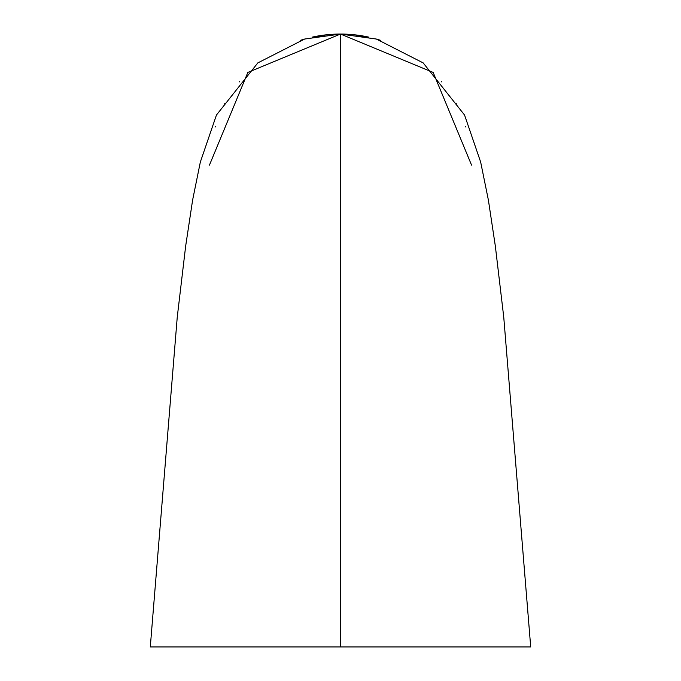 <?xml version="1.0" encoding="UTF-8"?>
<svg xmlns="http://www.w3.org/2000/svg" width="681" height="681" viewBox="0 0 681 681"><rect width="100%" height="100%" fill="white"/><g stroke="black" fill="none" stroke-linecap="round" stroke-linejoin="round"><path stroke-width="1.02" d="M312.426 37.089A131.033 131.033 0 0 1 368.574 37.089A131.033 131.033 0 0 0 312.426 37.089A131.033 131.033 0 0 1 368.574 37.089M150.288 646.95L340.5 646.95L340.5 34.05L304.654 39.038L257.835 62.899L216.447 115.038L200.342 162.044L192.612 200.086L185.658 246.122L177.247 317.176L150.288 646.95L530.712 646.95L503.753 317.176L495.342 246.122L488.388 200.086L480.658 162.044L464.553 115.038L423.165 62.899L376.346 39.038L340.5 34.05L433.159 72.424L471.541 165.083M209.459 165.083L247.841 72.424L340.5 34.05L327.655 34.68L312.392 37.097M465.889 127.049L465.71 126.445M456.355 103.861L456.066 103.316M441.79 81.958L441.433 81.524M380.653 40.349L378.534 39.694L380.653 40.349M368.608 37.097L353.345 34.68L340.5 34.05L340.5 646.95L530.712 646.95M302.466 39.694L300.347 40.349M239.567 81.524L239.21 81.958M224.934 103.316L224.645 103.861M215.29 126.445L215.111 127.049L215.29 126.445"/></g></svg>
